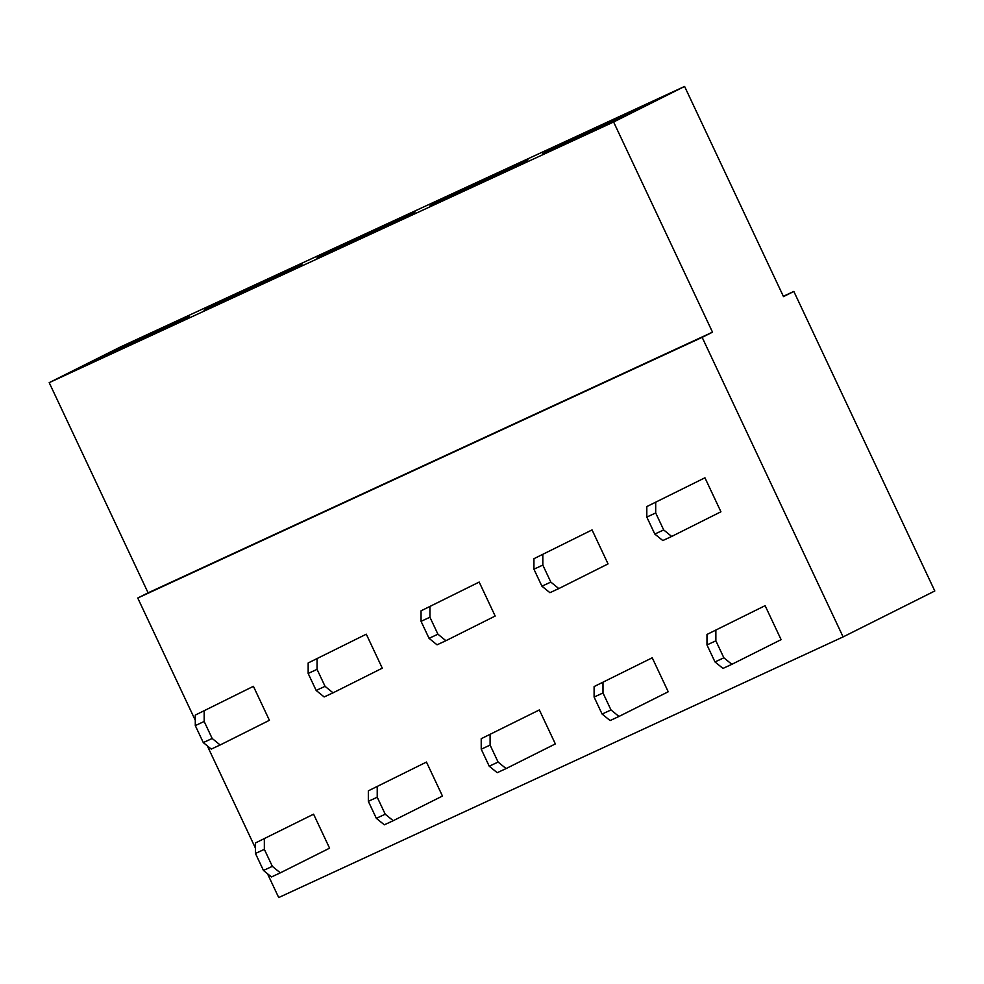 <?xml version="1.0" encoding="UTF-8"?>
<svg xmlns="http://www.w3.org/2000/svg" width="984" height="984" viewBox="0 0 984 984"><rect width="100%" height="100%" fill="white"/><g stroke="black" fill="none" stroke-linecap="round" stroke-linejoin="round"><path stroke-width="1.48" d="M783.338 296.282L793.842 291.436L934.8 590.978L843.104 636.906L278.706 897.556L267.488 873.731M843.104 636.906L702.158 337.364L137.748 598.026L148.104 592.835L49.2 382.653L120.183 347.094L684.593 86.444L783.498 296.615L793.842 291.436M255.459 848.159L207.317 745.86M195.287 720.288L137.748 598.026M652.232 657.792L668.222 691.777L618.973 716.45L610.092 720.559L602.097 714.052L594.102 697.066L594.102 686.574L652.232 657.792L594.102 686.574M765.109 605.664L781.099 639.649L731.862 664.311L722.969 668.419L714.974 661.924L706.979 644.938L706.979 634.446L765.109 605.664L706.979 634.446M539.355 709.931L555.345 743.916L506.096 768.578L497.203 772.686L489.22 766.192L481.225 749.193L481.213 738.701L539.355 709.931L481.213 738.701M426.466 762.059L442.456 796.044L393.219 820.705L384.326 824.813L376.331 818.319L368.336 801.333L368.336 790.829L426.466 762.059L368.336 790.829M313.588 814.186L329.578 848.171L280.329 872.845L271.449 876.953L263.454 870.446L255.459 853.46L255.459 842.968L313.588 814.186L255.459 842.968M704.938 477.793L720.928 511.778L671.691 536.452L662.798 540.548L654.803 534.054L646.808 517.067L646.808 506.576L704.938 477.793L646.808 506.576M592.061 529.921L608.051 563.906L558.801 588.58L549.921 592.688L541.926 586.193L533.931 569.195L533.931 558.703L592.061 529.921L533.931 558.703M479.183 582.061L495.173 616.046L445.924 640.707L437.031 644.815L429.049 638.321L421.054 621.322L421.041 610.83L479.183 582.061L421.041 610.83M366.294 634.188L382.284 668.173L333.047 692.834L324.154 696.943L316.159 690.448L308.164 673.462L308.164 662.97L366.294 634.188L308.164 662.97M253.417 686.315L269.407 720.3L220.158 744.974L211.277 749.082L203.282 742.576L195.287 725.589L195.287 715.097L253.417 686.315L195.287 715.097M702.158 337.364L712.514 332.174L613.61 122.004L684.593 86.444M712.514 332.174L148.104 592.835M613.61 122.004L49.2 382.653M618.739 118.707A54.255 0.726 154.8 0 1 568.74 142.262A54.255 0.726 154.8 0 1 542.688 153.836A54.255 0.726 154.8 0 1 564.804 142.754A54.255 0.726 154.8 0 1 615.074 119.064A54.255 0.726 154.8 0 1 640.855 107.637A54.255 0.726 154.8 0 1 618.739 118.707M451.927 194.881A54.255 0.726 154.8 0 1 502.197 171.191A54.255 0.726 154.8 0 1 527.977 159.765A54.255 0.726 154.8 0 1 505.85 170.835A54.255 0.726 154.8 0 1 455.863 194.401A54.255 0.726 154.8 0 1 429.799 205.963A54.255 0.726 154.8 0 1 451.927 194.881M339.037 247.009A54.255 0.726 154.8 0 1 389.32 223.331A54.255 0.726 154.8 0 1 415.1 211.892A54.255 0.726 154.8 0 1 392.973 222.974A54.255 0.726 154.8 0 1 342.986 246.529A54.255 0.726 154.8 0 1 316.922 258.091A54.255 0.726 154.8 0 1 339.037 247.009M226.16 299.148A54.255 0.726 154.8 0 1 276.43 275.458A54.255 0.726 154.8 0 1 302.211 264.032A54.255 0.726 154.8 0 1 280.096 275.102A54.255 0.726 154.8 0 1 230.096 298.656A54.255 0.726 154.8 0 1 204.045 310.231A54.255 0.726 154.8 0 1 226.16 299.148M113.283 351.276A54.255 0.726 154.8 0 1 163.553 327.586A54.255 0.726 154.8 0 1 189.334 316.159A54.255 0.726 154.8 0 1 167.206 327.229A54.255 0.726 154.8 0 1 117.219 350.796A54.255 0.726 154.8 0 1 91.155 362.358A54.255 0.726 154.8 0 1 113.283 351.276M715.86 630.338L715.872 640.83L723.867 657.816L714.974 661.924M731.862 664.311L723.867 657.816M715.872 640.83L706.979 644.938M655.688 502.467L655.701 512.959L663.696 529.946L654.803 534.054M671.691 536.452L663.696 529.946M655.701 512.959L646.808 517.067M602.983 682.466L602.995 692.957L610.99 709.956L602.097 714.052M618.973 716.45L610.99 709.956M602.995 692.957L594.102 697.066M542.811 554.595L542.824 565.087L550.819 582.085L541.926 586.193M558.801 588.58L550.819 582.085M542.824 565.087L533.931 569.195M490.106 734.593L490.106 745.097L498.101 762.083L489.22 766.192M506.096 768.578L498.101 762.083M490.106 745.097L481.225 749.193M429.934 606.722L429.934 617.226L437.929 634.213L429.049 638.321M445.924 640.707L437.929 634.213M429.934 617.226L421.054 621.322M377.229 786.733L377.229 797.224L385.224 814.211L376.331 818.319M393.219 820.705L385.224 814.211M377.229 797.224L368.336 801.333M317.057 658.862L317.057 669.354L325.052 686.34L316.159 690.448M333.047 692.834L325.052 686.34M317.057 669.354L308.164 673.462M264.339 838.86L264.352 849.352L272.347 866.351L263.454 870.446M280.329 872.845L272.347 866.351M264.352 849.352L255.459 853.46M204.168 710.989L204.18 721.481L212.175 738.48L203.282 742.576M220.158 744.974L212.175 738.48M204.18 721.481L195.287 725.589"/></g></svg>

